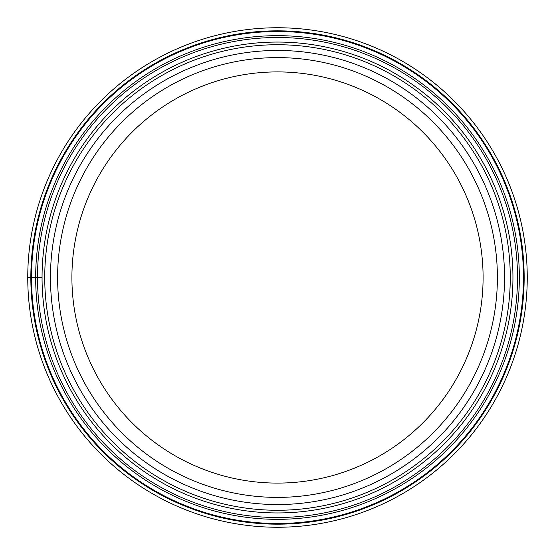 <?xml version="1.0" encoding="UTF-8"?>
<svg xmlns="http://www.w3.org/2000/svg" width="555" height="555" viewBox="0 0 555 555"><rect width="100%" height="100%" fill="white"/><g stroke="black" fill="none" stroke-linecap="round" stroke-linejoin="round"><path stroke-width="0.83" d="M27.75 277.5A249.75 249.75 0 0 1 277.5 27.75A249.75 249.75 0 0 1 527.25 277.5A249.75 249.75 0 0 1 277.5 527.25A249.75 249.75 0 0 1 27.75 277.5L31.51 277.5A245.99 245.99 0 0 0 277.5 523.49A245.99 245.99 0 0 0 523.49 277.5A245.99 245.99 0 0 0 277.5 31.51A245.99 245.99 0 0 0 31.51 277.5L42.055 277.5A235.445 235.445 0 0 0 277.5 512.945A235.445 235.445 0 0 0 512.945 277.5A235.445 235.445 0 0 0 277.5 42.055A235.445 235.445 0 0 0 42.055 277.5A235.445 235.445 0 0 0 277.5 512.945A235.445 235.445 0 0 0 512.945 277.5A235.445 235.445 0 0 0 277.5 42.055A235.445 235.445 0 0 0 42.055 277.5M30.837 277.5A246.663 246.663 0 0 1 277.5 30.837A246.663 246.663 0 0 1 524.163 277.5A246.663 246.663 0 0 1 277.5 524.163A246.663 246.663 0 0 1 30.837 277.5M50.456 277.5A227.044 227.044 0 0 1 277.5 50.456A227.044 227.044 0 0 1 504.544 277.5A227.044 227.044 0 0 1 277.5 504.544A227.044 227.044 0 0 1 50.456 277.5M57.609 277.5A219.891 219.891 0 0 0 277.5 497.391A219.891 219.891 0 0 0 497.391 277.5A219.891 219.891 0 0 0 277.5 57.609A219.891 219.891 0 0 0 57.609 277.5M71.907 277.5A205.593 205.593 0 0 0 277.5 483.093A205.593 205.593 0 0 0 483.093 277.5A205.593 205.593 0 0 0 277.5 71.907A205.593 205.593 0 0 0 71.907 277.5M37.497 277.5A240.003 240.003 0 0 0 277.5 517.503A240.003 240.003 0 0 0 517.503 277.5A240.003 240.003 0 0 0 277.5 37.497A240.003 240.003 0 0 0 37.497 277.5M35.666 277.5A241.834 241.834 0 0 1 277.5 35.666A241.834 241.834 0 0 1 519.334 277.5A241.834 241.834 0 0 1 277.5 519.334A241.834 241.834 0 0 1 35.666 277.5M44.733 277.5A232.767 232.767 0 0 0 277.5 510.267A232.767 232.767 0 0 0 510.267 277.5A232.767 232.767 0 0 0 277.5 44.733A232.767 232.767 0 0 0 44.733 277.5"/></g></svg>

